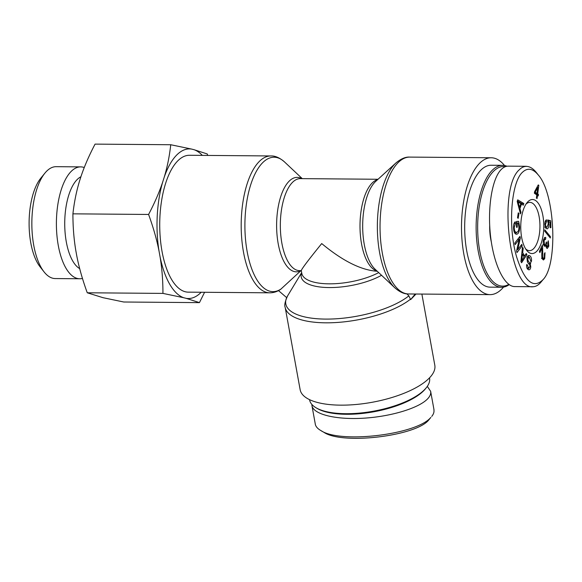 <?xml version="1.0" encoding="UTF-8"?>
<svg xmlns="http://www.w3.org/2000/svg" width="582" height="582" viewBox="0 0 582 582"><rect width="100%" height="100%" fill="white"/><g stroke="black" fill="none" stroke-linecap="round" stroke-linejoin="round"><path stroke-width="0.87" d="M415.213 294.012L410.645 299.628L408.855 295.882L406.927 293.859M410.645 299.628L416.021 294.019M421.877 294.07L434.812 365.227A68.436 25.252 169.7 0 1 371.993 402.308A68.436 25.252 169.7 0 1 300.145 389.7L285.18 307.369A68.436 25.252 -10.3 0 0 336.854 322.486A68.436 25.252 -10.3 0 0 410.557 299.126M280.793 289.21L301.061 270.55M278.502 290.607L286.664 297.635M301.665 272.616L287.668 295.772C285.02 301.541 284.191 305.405 285.18 307.369M503.539 287.093A68.436 29.151 -89.5 0 1 490.088 294.63A68.436 29.151 -89.5 0 1 462.021 240.228A68.436 29.151 -89.5 0 1 479.277 163.615A68.436 29.151 -89.5 0 1 491.215 157.766A68.436 29.151 -89.5 0 1 504.536 165.521M378.707 272.616A46.007 16.973 169.7 0 1 330.838 283.834A46.007 16.973 169.7 0 1 301.818 273.445L301.294 270.579C301.709 268.84 308.511 259.841 321.715 243.567C342.696 260.991 361.211 270.23 377.282 271.27M177.503 161.134A68.436 29.151 -89.5 0 1 189.441 155.278L270.899 155.954A68.436 29.151 90.5 0 0 258.961 161.803A68.436 29.151 90.5 0 0 241.712 238.416A68.436 29.151 90.5 0 0 269.772 292.819L188.313 292.149A68.436 29.151 -89.5 0 1 160.254 237.747A68.436 29.151 -89.5 0 1 177.503 161.134M316.128 407.822L317.328 408.52A59.808 22.065 -10.3 0 0 373.717 411.801A59.808 22.065 -10.3 0 0 425.347 388.892L426.228 387.816A60.957 22.494 169.7 0 1 373.6 411.168A60.957 22.494 169.7 0 1 316.128 407.822A60.957 22.494 169.7 0 1 309.602 399.936L309.551 399.659M429.509 377.856L429.56 378.14A60.957 22.494 169.7 0 1 426.228 387.816M320.769 430.498L323.803 432.259C342.187 445.063 416.166 436.013 428.759 419.978L430.862 417.396C416.625 434.703 339.983 443.84 320.769 430.498C317.532 428.621 315.699 426.49 315.277 424.111L315.211 423.616M311.857 404.425L311.952 405.669C313.422 414.369 335.727 419.848 363.132 418.225C390.507 416.668 418.56 408.273 427.494 398.968C430.025 396.335 431.08 393.788 430.651 391.33L427.312 386.375M433.896 409.779C434.303 411.911 433.59 414.115 431.749 416.399M508.814 284.387A59.808 25.477 -89.5 0 1 477.713 231.294A59.808 25.477 -89.5 0 1 505.402 166.648M506.966 166.241A60.957 25.964 90.5 0 0 502.593 165.332A60.957 25.964 90.5 0 0 476.134 226.078A60.957 25.964 90.5 0 0 501.597 287.246A60.957 25.964 90.5 0 0 509.192 284.656M501.597 287.246L490.146 287.152A60.957 25.964 -89.5 0 1 464.683 225.983A60.957 25.964 -89.5 0 1 491.15 165.237L502.593 165.332M489.68 225.278A31.632 13.473 90.5 0 0 491.324 241.967M535.244 192.198L537.004 193.413L537.79 187.44L535.244 192.198L534.509 192.198M537.79 187.44L536.895 187.433M534.4 193.035L537.004 193.413M537.084 198.557L536.393 198.076L536.808 194.912L534.371 193.231L534.567 191.733L538.255 184.916L538.823 185.309L537.695 193.893L538.452 194.41L538.255 195.908L537.499 195.385L537.084 198.557M537.499 195.385L536.75 195.377M538.452 194.41L536.349 194.592M537.695 193.893L535.615 193.871L536.371 194.395M538.823 185.309L538.052 185.302M535.673 193.406L535.615 193.871M545.829 237.652L545.574 239.26L544.017 240.446L544.541 244.28C545.188 244.935 545.705 244.535 546.083 243.08L546.251 241.937L546.774 242.767L547.022 246.557L548.28 245.517L547.837 242.163L548.288 240.788L548.811 246.113L547.306 248.463L546.658 248.099L545.981 245.138L544.927 246.353L544.192 245.902C543.239 244.52 543.006 242.49 543.486 239.806L545.13 237.325L545.829 237.652L544.454 237.638M545.981 245.138L543.828 245.328M546.542 246.804L546.294 247.437M546.069 246.55L547.436 246.812L546.112 246.797M544.454 244.6L544.468 245.124M546.774 242.767L546.149 242.759M543.464 244.273L545.072 244.607L542.991 244.585M545.574 239.26L543.69 239.042M546.542 221.589L545.487 224.397C545.574 226.194 546.069 227.089 546.985 227.104L548.259 223.961L547.691 219.938L550.732 220.811L550.878 227.657L550.186 227.766L550.07 222.273L548.484 221.764L548.899 224.31C548.884 226.958 548.273 228.479 547.087 228.886L545.683 228.006L544.898 224.499C544.89 221.873 545.407 220.316 546.44 219.821L546.542 221.589L545.21 221.575M546.462 227.111L545.887 228.297M548.484 221.764L547.778 221.757M550.878 227.657L550.186 227.649M550.732 220.811L548.651 220.796L548.673 221.829M547.669 220.513L548.651 220.796M544.752 227.096L546.985 227.104M517.936 201.525L519.602 207.345L520.825 203.576L517.223 201.525M518.635 203.7L517.798 203.693M519.602 207.345L518.758 207.338M520.992 212.357L520.49 213.907L517.194 201.423L517.711 199.837L523.836 203.54L523.298 205.213L521.472 204.006L519.973 208.647L520.992 212.357L520.075 212.35M519.973 208.647L519.1 208.64M521.472 204.006L520.686 203.998M523.836 203.54L521.756 203.518L521.581 204.071M517.376 200.87L521.756 203.518M517.231 227.264L516.532 227.315L516.489 221.48L518.671 221.313L519.631 226.951C519.551 231.44 518.569 233.862 516.671 234.233C514.714 234.182 513.673 231.956 513.55 227.562C513.542 224.441 514.11 222.513 515.252 221.793L515.463 223.415L514.219 227.497C514.313 229.97 514.714 231.44 515.419 231.92L516.605 232.349C518.184 231.992 518.962 230.246 518.926 227.111L518.286 223.132L517.202 223.219L517.231 227.264L516.532 227.256M517.202 223.219L516.503 223.212M518.286 223.132L516.503 223.117M515.419 231.92L514.146 231.905M514.393 232.342L516.605 232.349M515.463 223.415L514.088 223.401M516.678 232.342L515.492 233.884M516.649 221.473L517.114 223.124M527.932 255.891L528.849 257.077M529.358 257.193L527.721 258.823L528.223 261.049L530.224 263.566L530.769 266.891C530.486 269.197 529.7 270.121 528.398 269.677C527.052 268.92 526.455 267.24 526.608 264.614L527.343 264.825L528.514 268.084L530.027 266.672L529.911 265.363L527.648 262.395L526.979 258.634C527.277 256.189 528.114 255.171 529.475 255.578C531.024 256.415 531.701 258.321 531.504 261.311L530.777 261.114L529.358 257.193L526.805 257.055M528.9 255.433L528.354 255.563M527.016 268.069L529.031 268.215L526.95 268.2M527.343 264.825L526.594 264.817M528.434 268.215L527.874 269.335M528.994 269.822L528.398 269.677M530.224 263.566L528.565 263.559M528.223 261.049L527.117 261.042M521.639 261.027L524.113 256.909L522.512 254.181L521.639 261.027L520.985 261.027M522.512 254.181L521.727 254.174M526.914 254.625L521.596 262.758L520.919 261.609L522.491 247.103L523.203 248.318L522.694 252.646L524.673 256.015L526.252 253.497L526.914 254.625L525.553 254.618M524.673 256.015L523.582 256M522.694 252.646L521.894 252.639M523.203 248.318L522.36 248.31M522.149 245.88L516.969 252.595L516.59 250.958L519.195 239.348L515.128 244.615L514.779 243.087L519.959 236.379L520.337 238.009L517.733 249.627L521.799 244.353L522.149 245.88L520.628 245.866M517.733 249.627L516.889 249.62M520.337 238.009L518.707 238.002M518.067 238.824L517.958 239.333M519.195 239.348L517.682 239.333M517.165 249.62L516.78 250.129M518.94 213.376L518.206 218.33L517.522 217.792L518.256 212.837L518.94 213.376L518.176 213.368M544.737 231.207L544.861 229.868L550.427 236.648L550.303 237.987L544.737 231.207M550.427 236.648L549.19 236.641M542.569 246.23L542.831 257.608L543.552 258.372L544.33 257.6L544.403 253.737L545.007 252.683L544.716 258.655L543.421 259.987L542.264 258.764C541.777 258.037 541.667 255.716 541.922 251.788L542.017 248.027L539.87 252.624L539.405 251.424L542.3 245.226L542.569 246.23L541.835 246.222M542.017 248.027L540.998 248.019M542.759 258.364L542.402 259.085M522.418 172.323C527.539 167.434 532.894 168.402 538.488 175.233C555.301 194.257 557.963 264.89 543.05 279.622C533.425 289.159 524.637 281.644 516.678 257.077C507.73 227.198 511.134 182.472 522.418 172.323M536.764 251.257A27.027 11.516 90.5 0 0 542.708 214.722A27.027 11.516 90.5 0 0 527.03 202.674A27.027 11.516 90.5 0 0 520.759 226.442A27.027 11.516 90.5 0 0 526.637 250.318A27.027 11.516 90.5 0 0 536.764 251.257M514.692 286.584C504.405 286.62 493.805 264.577 490.59 236.445C487.294 208.341 491.928 178.943 501.138 169.573C503.372 167.281 505.736 166.139 508.239 166.146L526.47 166.299M531.068 261.303L529.809 266.672M538.488 175.233L536.524 172.73C533.243 168.584 529.889 166.474 526.47 166.394C523.967 166.343 521.603 167.441 519.37 169.697C497.719 187.964 509.57 290.214 532.916 286.751C535.796 286.686 538.488 285.144 540.998 282.11L543.05 279.622M526.004 204.1A24.146 10.287 -89.5 0 1 529.853 202.376A24.146 10.287 -89.5 0 1 539.769 221.546A24.146 10.287 -89.5 0 1 533.687 248.594A24.146 10.287 -89.5 0 1 529.453 250.66A24.146 10.287 -89.5 0 1 525.641 248.87M44.872 173.174L40.776 178.208A50.198 21.381 90.5 0 0 29.1 222.397A50.198 21.381 90.5 0 0 40.049 266.774L44.057 271.881A55.945 23.833 -89.5 0 1 31.85 222.426A55.945 23.833 -89.5 0 1 44.872 173.174A55.945 23.833 -89.5 0 1 46.385 171.457A55.945 23.833 -89.5 0 1 56.141 166.678L80.687 166.881A55.945 23.833 90.5 0 0 70.931 171.661A55.945 23.833 90.5 0 0 56.825 234.291A55.945 23.833 90.5 0 0 79.77 278.763A55.945 23.833 90.5 0 0 82.462 278.429M170.744 144.736L191.471 149.05A74.823 31.872 90.5 0 0 164.248 177.132C167.325 166.91 169.486 156.114 170.744 144.736L95.07 144.118C89.111 155.452 84.426 166.226 81 176.448L79.414 181.446C76.344 191.667 74.176 202.463 72.917 213.834C72.903 226.674 73.863 238.882 75.791 250.449L76.817 256.102C79.094 267.676 82.579 279.906 87.264 292.782L103.036 297.693L123.762 302.007L199.437 302.625L186.284 298.377A74.823 31.872 90.5 0 0 201.205 292.251M183.665 297.715L162.938 293.401C162.953 280.568 161.992 268.36 160.065 256.786A74.823 31.872 90.5 0 0 183.665 297.715L186.284 298.377M159.039 251.133C156.762 239.558 153.277 227.336 148.592 214.46C154.55 203.125 159.242 192.344 162.662 182.13A74.823 31.872 90.5 0 0 159.039 251.133L160.065 256.786M204.588 292.28L199.437 302.625M202.325 155.387A74.823 31.872 90.5 0 0 194.09 149.712L207.243 153.961L207.767 155.43M191.471 149.05L194.09 149.712M162.662 182.13L164.248 177.132M79.77 278.763L55.225 278.56A55.945 23.833 -89.5 0 1 44.057 271.881M84.252 167.536A55.945 23.833 90.5 0 0 80.687 166.881M148.592 214.46L72.917 213.834M162.938 293.401L87.264 292.782M80.905 176.761A47.157 20.086 90.5 0 0 76.984 179.736A47.157 20.086 90.5 0 0 64.777 226.958A47.157 20.086 90.5 0 0 79.683 268.637M409.757 157.096A68.436 29.151 90.5 0 0 397.819 162.945A68.436 29.151 90.5 0 0 380.563 239.558A68.436 29.151 90.5 0 0 408.629 293.961C404.505 294.208 399.95 292.2 394.96 287.937A67.221 28.634 -89.5 0 1 377.362 225.263A67.221 28.634 -89.5 0 1 395.993 162.895C401.049 158.704 405.639 156.776 409.757 157.096L491.215 157.766M395.993 162.895L375.776 181.329A47.222 20.115 90.5 0 0 362.681 225.147A47.222 20.115 90.5 0 0 375.048 269.175L394.96 287.937M376.947 270.957A46.007 19.599 -89.5 0 1 360.003 225.125A46.007 19.599 -89.5 0 1 377.696 179.569M301.702 272.812A47.222 17.424 -10.3 0 0 327.062 287.523A47.222 17.424 -10.3 0 0 381.537 275.286M301.643 178.63A47.222 20.115 90.5 0 0 276.617 224.434A47.222 20.115 90.5 0 0 300.887 270.645M281.23 288.861A67.221 28.634 -89.5 0 1 244.957 221.335A67.221 28.634 -89.5 0 1 284.562 161.978C279.709 157.766 275.155 155.75 270.899 155.954M301.309 270.645L299.548 270.63A46.007 19.599 -89.5 0 1 280.335 224.47A46.007 19.599 -89.5 0 1 300.305 178.623L378.038 179.263M408.855 295.882A67.221 24.8 169.7 0 1 326.553 319.096A67.221 24.8 169.7 0 1 287.668 295.772M548.811 246.113L548.106 246.106M546.709 243L546.105 243M544.017 240.446L543.37 240.439M548.899 224.31L548.259 224.31M545.487 224.397L544.898 224.397M514.219 227.497L513.55 227.497M519.631 226.951L518.926 226.944M530.769 266.891L529.998 266.883M527.721 258.823L526.965 258.815M522.039 258.139L521.297 258.132M544.716 258.655L542.635 258.634M542.831 257.608L541.951 257.6M542.628 251.373L541.944 251.366M302.247 178.638L284.562 161.978M490.088 294.63L408.629 293.961M280.8 289.21C277.359 291.604 273.685 292.811 269.772 292.819M430.651 391.33L433.997 409.757M311.952 405.676L315.298 424.103M541.471 258.35L543.552 258.372M514.684 286.584L532.916 286.737"/></g></svg>
